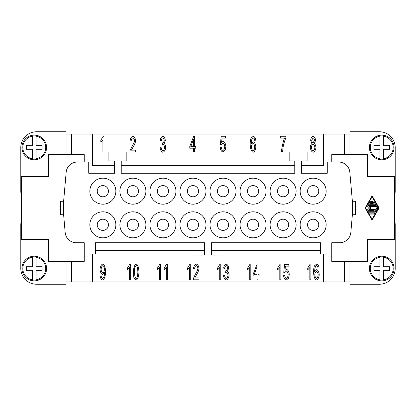 <?xml version="1.0" encoding="UTF-8"?>
<svg xmlns="http://www.w3.org/2000/svg" width="416" height="416" viewBox="0 0 416 416"><rect width="100%" height="100%" fill="white"/><g stroke="black" fill="none" stroke-linecap="round" stroke-linejoin="round"><path stroke-width="0.62" d="M379.954 257.239L379.954 266.739L373.901 266.739L373.901 270.327L379.954 270.327L379.954 279.822A11.435 11.435 0 0 1 379.954 257.239M369.418 268.533A12.329 12.329 0 0 1 383.542 256.334A12.329 12.329 0 0 1 383.542 280.732A12.329 12.329 0 0 1 369.418 268.533A12.329 12.329 0 0 0 379.954 280.732M383.542 256.334L383.542 257.239L383.542 256.334M381.748 159.801A12.329 12.329 0 0 1 379.954 159.666L379.954 149.261L373.901 149.261L373.901 145.673L379.954 145.673L379.954 135.268A12.329 12.329 0 0 0 379.954 159.666L379.954 158.761A11.435 11.435 0 0 1 379.954 136.178L379.954 135.268A12.329 12.329 0 0 1 383.542 135.268L383.542 145.673L389.594 145.673L389.594 149.261L383.542 149.261L383.542 159.666A12.329 12.329 0 0 1 381.748 159.801M394.077 147.467A12.329 12.329 0 0 0 383.542 135.268L383.542 136.178A11.435 11.435 0 0 1 383.542 158.761L383.542 159.666A12.329 12.329 0 0 0 394.077 147.467M34.252 256.199A12.329 12.329 0 0 1 36.046 256.334L36.046 266.739L42.099 266.739L42.099 270.327L36.046 270.327L36.046 280.732A12.329 12.329 0 0 0 36.046 256.334L36.046 257.239A11.435 11.435 0 0 1 36.046 279.822L36.046 280.732A12.329 12.329 0 0 1 32.458 280.732L32.458 270.327L26.406 270.327L26.406 266.739L32.458 266.739L32.458 256.334A12.329 12.329 0 0 1 34.252 256.199M21.923 268.533A12.329 12.329 0 0 0 32.458 280.732L32.458 279.822A11.435 11.435 0 0 1 32.458 257.239L32.458 256.334A12.329 12.329 0 0 0 21.923 268.533M36.046 158.761L36.046 149.261L42.099 149.261L42.099 145.673L36.046 145.673L36.046 136.178A11.435 11.435 0 0 1 36.046 158.761M46.582 147.467A12.329 12.329 0 0 1 32.458 159.666A12.329 12.329 0 0 1 32.458 135.268A12.329 12.329 0 0 1 46.582 147.467A12.329 12.329 0 0 0 36.046 135.268M32.458 159.666L32.458 158.761L32.458 159.666M97.25 224.817A5.606 5.606 0 0 0 102.856 230.417A5.606 5.606 0 0 0 108.456 224.817A5.606 5.606 0 0 0 102.856 219.211A5.606 5.606 0 0 0 97.25 224.817M115.856 224.817A13.005 13.005 0 0 1 102.856 237.817A13.005 13.005 0 0 1 89.851 224.817A13.005 13.005 0 0 1 102.856 211.812A13.005 13.005 0 0 1 115.856 224.817M127.291 224.817A5.606 5.606 0 0 0 132.896 230.417A5.606 5.606 0 0 0 138.502 224.817A5.606 5.606 0 0 0 132.896 219.211A5.606 5.606 0 0 0 127.291 224.817M145.896 224.817A13.005 13.005 0 0 1 132.896 237.817A13.005 13.005 0 0 1 119.891 224.817A13.005 13.005 0 0 1 132.896 211.812A13.005 13.005 0 0 1 145.896 224.817M157.331 224.817A5.606 5.606 0 0 0 162.937 230.417A5.606 5.606 0 0 0 168.542 224.817A5.606 5.606 0 0 0 162.937 219.211A5.606 5.606 0 0 0 157.331 224.817M175.942 224.817A13.005 13.005 0 0 1 162.937 237.817A13.005 13.005 0 0 1 149.937 224.817A13.005 13.005 0 0 1 162.937 211.812A13.005 13.005 0 0 1 175.942 224.817M187.377 224.817A5.606 5.606 0 0 0 192.977 230.417A5.606 5.606 0 0 0 198.583 224.817A5.606 5.606 0 0 0 192.977 219.211A5.606 5.606 0 0 0 187.377 224.817M205.982 224.817A13.005 13.005 0 0 1 192.977 237.817A13.005 13.005 0 0 1 179.977 224.817A13.005 13.005 0 0 1 192.977 211.812A13.005 13.005 0 0 1 205.982 224.817M217.417 224.817A5.606 5.606 0 0 0 223.023 230.417A5.606 5.606 0 0 0 228.623 224.817A5.606 5.606 0 0 0 223.023 219.211A5.606 5.606 0 0 0 217.417 224.817M236.023 224.817A13.005 13.005 0 0 1 223.023 237.817A13.005 13.005 0 0 1 210.018 224.817A13.005 13.005 0 0 1 223.023 211.812A13.005 13.005 0 0 1 236.023 224.817M247.458 224.817A5.606 5.606 0 0 0 253.063 230.417A5.606 5.606 0 0 0 258.669 224.817A5.606 5.606 0 0 0 253.063 219.211A5.606 5.606 0 0 0 247.458 224.817M266.063 224.817A13.005 13.005 0 0 1 253.063 237.817A13.005 13.005 0 0 1 240.058 224.817A13.005 13.005 0 0 1 253.063 211.812A13.005 13.005 0 0 1 266.063 224.817M277.498 224.817A5.606 5.606 0 0 0 283.104 230.417A5.606 5.606 0 0 0 288.709 224.817A5.606 5.606 0 0 0 283.104 219.211A5.606 5.606 0 0 0 277.498 224.817M296.109 224.817A13.005 13.005 0 0 1 283.104 237.817A13.005 13.005 0 0 1 270.104 224.817A13.005 13.005 0 0 1 283.104 211.812A13.005 13.005 0 0 1 296.109 224.817M307.544 224.817A5.606 5.606 0 0 0 313.144 230.417A5.606 5.606 0 0 0 318.75 224.817A5.606 5.606 0 0 0 313.144 219.211A5.606 5.606 0 0 0 307.544 224.817M326.149 224.817A13.005 13.005 0 0 1 313.144 237.817A13.005 13.005 0 0 1 300.144 224.817A13.005 13.005 0 0 1 313.144 211.812A13.005 13.005 0 0 1 326.149 224.817M97.25 191.183A5.606 5.606 0 0 0 102.856 196.789A5.606 5.606 0 0 0 108.456 191.183A5.606 5.606 0 0 0 102.856 185.583A5.606 5.606 0 0 0 97.25 191.183M115.856 191.183A13.005 13.005 0 0 1 102.856 204.188A13.005 13.005 0 0 1 89.851 191.183A13.005 13.005 0 0 1 102.856 178.183A13.005 13.005 0 0 1 115.856 191.183M127.291 191.183A5.606 5.606 0 0 0 132.896 196.789A5.606 5.606 0 0 0 138.502 191.183A5.606 5.606 0 0 0 132.896 185.583A5.606 5.606 0 0 0 127.291 191.183M145.896 191.183A13.005 13.005 0 0 1 132.896 204.188A13.005 13.005 0 0 1 119.891 191.183A13.005 13.005 0 0 1 132.896 178.183A13.005 13.005 0 0 1 145.896 191.183M157.331 191.183A5.606 5.606 0 0 0 162.937 196.789A5.606 5.606 0 0 0 168.542 191.183A5.606 5.606 0 0 0 162.937 185.583A5.606 5.606 0 0 0 157.331 191.183M175.942 191.183A13.005 13.005 0 0 1 162.937 204.188A13.005 13.005 0 0 1 149.937 191.183A13.005 13.005 0 0 1 162.937 178.183A13.005 13.005 0 0 1 175.942 191.183M187.377 191.183A5.606 5.606 0 0 0 192.977 196.789A5.606 5.606 0 0 0 198.583 191.183A5.606 5.606 0 0 0 192.977 185.583A5.606 5.606 0 0 0 187.377 191.183M205.982 191.183A13.005 13.005 0 0 1 192.977 204.188A13.005 13.005 0 0 1 179.977 191.183A13.005 13.005 0 0 1 192.977 178.183A13.005 13.005 0 0 1 205.982 191.183M217.417 191.183A5.606 5.606 0 0 0 223.023 196.789A5.606 5.606 0 0 0 228.623 191.183A5.606 5.606 0 0 0 223.023 185.583A5.606 5.606 0 0 0 217.417 191.183M236.023 191.183A13.005 13.005 0 0 1 223.023 204.188A13.005 13.005 0 0 1 210.018 191.183A13.005 13.005 0 0 1 223.023 178.183A13.005 13.005 0 0 1 236.023 191.183M247.458 191.183A5.606 5.606 0 0 0 253.063 196.789A5.606 5.606 0 0 0 258.669 191.183A5.606 5.606 0 0 0 253.063 185.583A5.606 5.606 0 0 0 247.458 191.183M266.063 191.183A13.005 13.005 0 0 1 253.063 204.188A13.005 13.005 0 0 1 240.058 191.183A13.005 13.005 0 0 1 253.063 178.183A13.005 13.005 0 0 1 266.063 191.183M277.498 191.183A5.606 5.606 0 0 0 283.104 196.789A5.606 5.606 0 0 0 288.709 191.183A5.606 5.606 0 0 0 283.104 185.583A5.606 5.606 0 0 0 277.498 191.183M296.109 191.183A13.005 13.005 0 0 1 283.104 204.188A13.005 13.005 0 0 1 270.104 191.183A13.005 13.005 0 0 1 283.104 178.183A13.005 13.005 0 0 1 296.109 191.183M307.544 191.183A5.606 5.606 0 0 0 313.144 196.789A5.606 5.606 0 0 0 318.75 191.183A5.606 5.606 0 0 0 313.144 185.583A5.606 5.606 0 0 0 307.544 191.183M326.149 191.183A13.005 13.005 0 0 1 313.144 204.188A13.005 13.005 0 0 1 300.144 191.183A13.005 13.005 0 0 1 313.144 178.183A13.005 13.005 0 0 1 326.149 191.183M134.446 272.064C134.659 276.141 135.231 278.283 136.172 278.486C137.098 278.278 137.67 276.136 137.878 272.064C137.67 267.982 137.098 265.84 136.157 265.637L134.987 266.765C134.628 267.722 134.446 269.485 134.446 272.064M133.359 272.064C133.604 267.394 134.545 264.727 136.172 264.046C137.79 264.571 138.72 267.244 138.97 272.064C138.726 276.708 137.79 279.375 136.172 280.067L134.207 278.45C133.64 277.134 133.359 275.002 133.359 272.064M167.372 279.802L166.317 279.802L166.317 267.53L164.2 269.849L164.2 267.982L166.691 264.046L167.372 264.046L167.372 279.802M198.994 277.945L198.994 279.802L193.289 279.802L193.409 278.46L195.499 273.998C196.997 271.622 197.792 269.74 197.891 268.356C197.714 266.874 197.174 265.97 196.264 265.637C195.322 265.954 194.756 266.999 194.579 268.783L193.492 268.58C193.861 265.964 194.792 264.451 196.29 264.046C197.808 264.571 198.708 266.022 198.978 268.403C198.931 270.052 198.084 272.23 196.435 274.934L194.771 277.945L198.994 277.945M223.486 275.636L224.536 275.387C224.874 277.233 225.436 278.262 226.221 278.476C227.188 278.075 227.781 276.983 227.994 275.194C227.802 273.515 227.24 272.501 226.309 272.147L225.566 272.36L225.852 270.696C226.777 270.488 227.365 269.615 227.609 268.081C227.453 266.729 226.98 265.912 226.2 265.626C225.436 265.86 224.916 266.807 224.645 268.46L223.59 268.117C224.042 265.793 224.9 264.436 226.174 264.046C227.552 264.597 228.394 265.954 228.701 268.117L227.516 271.294C228.431 271.986 228.966 273.276 229.117 275.158C228.779 277.815 227.817 279.453 226.221 280.067C224.796 279.568 223.881 278.096 223.486 275.636M256.911 274.274L256.911 267.192L254.207 274.274L256.911 274.274M256.911 279.802L256.911 276.047L253.167 276.047L253.167 274.274L257.104 264.108L257.962 264.108L257.962 274.274L259.121 274.274L259.121 276.047L257.962 276.047L257.962 279.802L256.911 279.802M283.566 275.688L284.679 275.517C284.97 277.248 285.522 278.236 286.333 278.486C287.326 278.075 287.929 276.791 288.148 274.643C287.95 272.631 287.342 271.445 286.317 271.081L284.752 272.61L283.759 272.371L284.596 264.311L288.865 264.311L288.865 266.152L285.433 266.152L284.981 270.364L286.603 269.381C288.059 269.958 288.948 271.653 289.271 274.466L288.59 278.164L286.333 280.067C284.877 279.599 283.956 278.138 283.566 275.688M314.782 274.716C315.016 276.749 315.598 278.002 316.529 278.486C317.403 278.106 317.949 276.89 318.157 274.825C317.959 272.844 317.403 271.674 316.493 271.32C315.562 271.695 314.99 272.823 314.782 274.716M319.098 267.961L318.048 268.117L317.652 266.453L316.586 265.626L315.692 266.141C315.094 267.15 314.735 269.006 314.616 271.716L316.706 269.62C318.079 270.192 318.926 271.887 319.244 274.706C318.921 277.623 318.022 279.406 316.55 280.067C314.891 279.562 313.893 277.025 313.56 272.459C313.56 269.428 313.867 267.223 314.48 265.84L316.659 264.046C317.918 264.436 318.729 265.741 319.098 267.961M311.73 140.228C311.88 141.627 312.354 142.47 313.139 142.756L314.527 140.338C314.361 138.98 313.893 138.143 313.128 137.836L311.73 140.228M311.381 147.477C311.584 149.193 312.172 150.264 313.139 150.696C314.096 150.327 314.673 149.282 314.876 147.55C314.668 145.777 314.075 144.706 313.102 144.331C312.151 144.706 311.579 145.756 311.381 147.477M311.943 143.494L310.638 140.301C310.903 138.096 311.73 136.75 313.118 136.261C314.512 136.765 315.344 138.133 315.614 140.348L314.35 143.494C315.281 144.342 315.817 145.688 315.962 147.524C315.65 150.114 314.709 151.694 313.128 152.277C311.548 151.7 310.606 150.098 310.294 147.467C310.45 145.564 310.996 144.238 311.943 143.494M251.394 146.926C251.628 148.959 252.21 150.218 253.141 150.696C254.02 150.322 254.561 149.1 254.769 147.035C254.571 145.054 254.02 143.884 253.105 143.53C252.174 143.905 251.607 145.038 251.394 146.926M255.71 140.171L254.66 140.327L254.264 138.663L253.198 137.836L252.304 138.351C251.706 139.36 251.347 141.216 251.228 143.926L253.318 141.835C254.691 142.402 255.538 144.097 255.856 146.916C255.533 149.833 254.639 151.616 253.162 152.277C251.503 151.772 250.505 149.235 250.172 144.669C250.172 141.638 250.479 139.433 251.092 138.055L253.271 136.261C254.53 136.646 255.341 137.951 255.71 140.171M193.523 146.427L193.523 139.344L190.819 146.427L193.523 146.427M193.523 151.954L193.523 148.195L189.779 148.195L189.779 146.427L193.716 136.261L194.574 136.261L194.574 146.427L195.738 146.427L195.738 148.195L194.574 148.195L194.574 151.954L193.523 151.954M135.606 150.16L135.606 152.012L129.901 152.012L130.021 150.67L132.111 146.208C133.609 143.832 134.404 141.95 134.503 140.566C134.326 139.084 133.786 138.18 132.876 137.852C131.934 138.164 131.373 139.209 131.191 140.998L130.104 140.79C130.473 138.174 131.409 136.661 132.902 136.261C134.42 136.781 135.32 138.237 135.595 140.613C135.543 142.267 134.696 144.44 133.047 147.144L131.383 150.16L135.606 150.16M103.984 152.012L102.934 152.012L102.934 139.74L100.812 142.059L100.812 140.192L103.303 136.261L103.984 136.261L103.984 152.012M160.098 147.852L161.148 147.597C161.486 149.448 162.048 150.472 162.838 150.686C163.805 150.285 164.393 149.193 164.606 147.404C164.414 145.725 163.852 144.711 162.921 144.357L162.178 144.57L162.464 142.912C163.394 142.698 163.977 141.825 164.221 140.291C164.065 138.939 163.592 138.122 162.812 137.836C162.048 138.07 161.528 139.017 161.257 140.67L160.207 140.327C160.654 138.003 161.512 136.646 162.786 136.261C164.169 136.807 165.006 138.164 165.313 140.327L164.128 143.51C165.043 144.196 165.578 145.486 165.729 147.373C165.391 150.03 164.429 151.663 162.838 152.277C161.408 151.783 160.493 150.306 160.098 147.852M220.178 147.633L221.291 147.467C221.588 149.198 222.134 150.186 222.945 150.431C223.938 150.02 224.546 148.741 224.76 146.593C224.562 144.581 223.954 143.39 222.929 143.031L221.364 144.56L220.371 144.321L221.208 136.261L225.477 136.261L225.477 138.102L222.045 138.102L221.593 142.314L223.22 141.331C224.671 141.908 225.56 143.603 225.888 146.416L225.202 150.108L222.945 152.012C221.489 151.544 220.568 150.088 220.178 147.633M280.322 138.112L280.322 136.261L285.896 136.261L285.896 137.753C284.747 140.39 283.79 143.614 283.026 147.43L282.62 151.746L281.533 151.746C281.46 149.209 283.39 140.28 284.544 138.112L280.322 138.112M310.892 279.802L309.842 279.802L309.842 267.53L307.726 269.849L307.726 267.982L310.211 264.046L310.892 264.046L310.892 279.802M280.852 279.802L279.802 279.802L279.802 267.53L277.68 269.849L277.68 267.982L280.171 264.046L280.852 264.046L280.852 279.802M250.812 279.802L249.756 279.802L249.756 267.53L247.64 269.849L247.64 267.982L250.13 264.046L250.812 264.046L250.812 279.802M220.771 279.802L219.716 279.802L219.716 267.53L217.599 269.849L217.599 267.982L220.085 264.046L220.771 264.046L220.771 279.802M190.726 279.802L189.675 279.802L189.675 267.53L187.559 269.849L187.559 267.982L190.044 264.046L190.726 264.046L190.726 279.802M160.685 279.802L159.635 279.802L159.635 267.53L157.513 269.849L157.513 267.982L160.004 264.046L160.685 264.046L160.685 279.802M130.645 279.802L129.589 279.802L129.589 267.53L127.473 269.849L127.473 267.982L129.964 264.046L130.645 264.046L130.645 279.802M104.499 269.251C104.296 267.218 103.745 266.011 102.846 265.637C101.915 266.058 101.332 267.311 101.104 269.407C101.306 271.279 101.878 272.402 102.825 272.782C103.745 272.428 104.307 271.253 104.499 269.251M100.168 276.167L101.187 275.995C101.447 277.477 101.92 278.309 102.606 278.486C103.756 277.914 104.426 276.016 104.629 272.792L104.619 272.407L102.56 274.477C101.182 273.92 100.329 272.21 100.012 269.344C100.334 266.386 101.234 264.618 102.716 264.046C104.348 264.56 105.331 267.088 105.669 271.632C105.362 276.598 104.333 279.406 102.586 280.067C101.343 279.692 100.537 278.392 100.168 276.167M301.486 165.402L323.461 165.402L323.461 134.014L92.539 134.014L92.539 165.402L114.514 165.402M92.539 253.958L92.539 281.986L323.461 281.986L323.461 253.958M371.639 201.464A0.468 0.468 0 0 1 372.107 200.996A0.468 0.468 0 0 1 372.575 201.464L372.575 203.798L374.208 203.798L372.996 201.692A0.468 0.468 0 0 1 373.168 201.058A0.468 0.468 0 0 1 373.802 201.23L375.419 204.032A0.468 0.468 0 0 1 375.014 204.729L369.2 204.729A0.468 0.468 0 0 1 368.794 204.032L370.412 201.23A0.468 0.468 0 0 1 371.051 201.058A0.468 0.468 0 0 1 371.223 201.692L370.011 203.798L371.639 203.798L371.639 201.464M370.276 214.074A0.468 0.468 0 0 1 369.808 213.606A0.468 0.468 0 0 1 370.276 213.138L373.937 213.138A0.468 0.468 0 0 1 374.405 213.606A0.468 0.468 0 0 1 373.937 214.074L370.276 214.074M372.107 219.211L378.57 208L372.107 196.789L365.643 208L372.107 219.211M379.111 208L372.107 220.142L365.102 208L372.107 195.858L379.111 208M375.419 211.968A0.468 0.468 0 0 1 375.014 212.202L369.2 212.202A0.468 0.468 0 0 1 368.732 211.739A0.468 0.468 0 0 1 369.2 211.271L374.748 211.271L376.766 207.766A0.468 0.468 0 0 1 377.406 207.594A0.468 0.468 0 0 1 377.577 208.234L375.419 211.968M369.372 209.399L373.937 209.399A0.468 0.468 0 0 1 374.405 209.867A0.468 0.468 0 0 1 373.937 210.335L368.124 210.335A0.468 0.468 0 0 1 367.817 209.513L369.564 208L367.817 206.487A0.468 0.468 0 0 1 368.124 205.665L376.095 205.665A0.468 0.468 0 0 1 376.558 206.133A0.468 0.468 0 0 1 376.095 206.601L369.372 206.601L370.989 208L369.372 209.399M331.755 162.042L331.755 154.643L367.624 154.643L367.624 176.613L394.529 176.613L394.529 239.387L367.624 239.387L367.624 261.357L331.755 261.357L331.755 253.958L320.544 253.958L320.544 242.752L211.364 242.752L211.364 255.081L216.97 255.081L216.97 264.046L199.03 264.046L199.03 255.081L204.636 255.081L204.636 242.752L95.456 242.752L95.456 253.958L84.245 253.958L84.245 242.752L76.346 242.752A11.211 11.211 0 0 1 65.177 232.518L63.622 214.724L60.705 214.724L60.705 201.276L63.622 201.276L66.16 172.271A11.211 11.211 0 0 1 77.324 162.042L88.728 162.042L88.728 173.248L114.514 173.248L114.514 160.919L108.909 160.919L108.909 151.954L126.844 151.954L126.844 160.919L121.238 160.919L121.238 173.248L294.762 173.248L294.762 160.919L289.156 160.919L289.156 151.954L307.091 151.954L307.091 160.919L301.486 160.919L301.486 173.248L327.272 173.248L327.272 162.042L338.676 162.042A11.211 11.211 0 0 1 349.84 172.271L352.378 201.276L355.295 201.276L355.295 214.724L352.378 214.724L350.823 232.518A11.211 11.211 0 0 1 339.654 242.752L331.755 242.752L331.755 253.958M84.245 162.042L84.245 154.643L48.376 154.643L48.376 176.613L21.471 176.613L21.471 239.387L48.376 239.387L48.376 261.357L84.245 261.357L84.245 253.958M66.087 154.643L66.087 131.773L36.494 131.773A15.694 15.694 0 0 0 20.8 147.467L20.8 192.306L21.471 192.306M66.087 154.196L71.625 154.196L71.625 134.014L92.539 134.014M73.039 134.014L73.039 154.643M394.529 223.694L395.2 223.694L395.2 268.533A15.694 15.694 0 0 1 379.506 284.227L349.913 284.227L349.913 261.357M349.913 261.804L344.375 261.804L344.375 281.986L323.461 281.986M342.961 281.986L342.961 261.357M121.238 165.402L294.762 165.402M342.961 154.643L342.961 134.014L344.375 134.014L344.375 154.196L349.913 154.196M323.461 134.014L342.961 134.014M320.544 250.598L211.364 250.598M352.378 201.276L352.378 214.724M63.622 214.724L63.622 201.276M32.458 158.761L32.458 149.261L26.406 149.261L26.406 145.673L32.458 145.673L32.458 136.178A11.435 11.435 0 0 0 32.458 158.761M71.625 134.014L66.087 134.014M73.039 261.357L73.039 281.986L71.625 281.986L71.625 261.804L66.087 261.804M71.625 281.986L66.087 281.986M36.494 284.227A15.694 15.694 0 0 1 20.8 268.533A15.694 15.694 0 0 0 36.494 284.227L66.087 284.227L66.087 261.357M20.8 147.467A15.694 15.694 0 0 1 36.494 131.773M21.471 223.694L20.8 223.694L20.8 268.533M204.636 250.598L95.456 250.598M92.539 281.986L73.039 281.986M66.31 154.643L66.31 154.196M349.69 261.357L349.69 261.804M349.69 154.196L349.69 154.643M66.31 261.804L66.31 261.357M383.542 257.239L383.542 266.739L389.594 266.739L389.594 270.327L383.542 270.327L383.542 279.822A11.435 11.435 0 0 0 383.542 257.239M344.375 134.014L349.913 134.014M344.375 281.986L349.913 281.986M349.913 154.643L349.913 131.773L379.506 131.773A15.694 15.694 0 0 1 395.2 147.467L395.2 192.306L394.529 192.306M394.077 268.533A12.329 12.329 0 0 1 383.542 280.732M21.923 147.467A12.329 12.329 0 0 1 32.458 135.268"/></g></svg>
